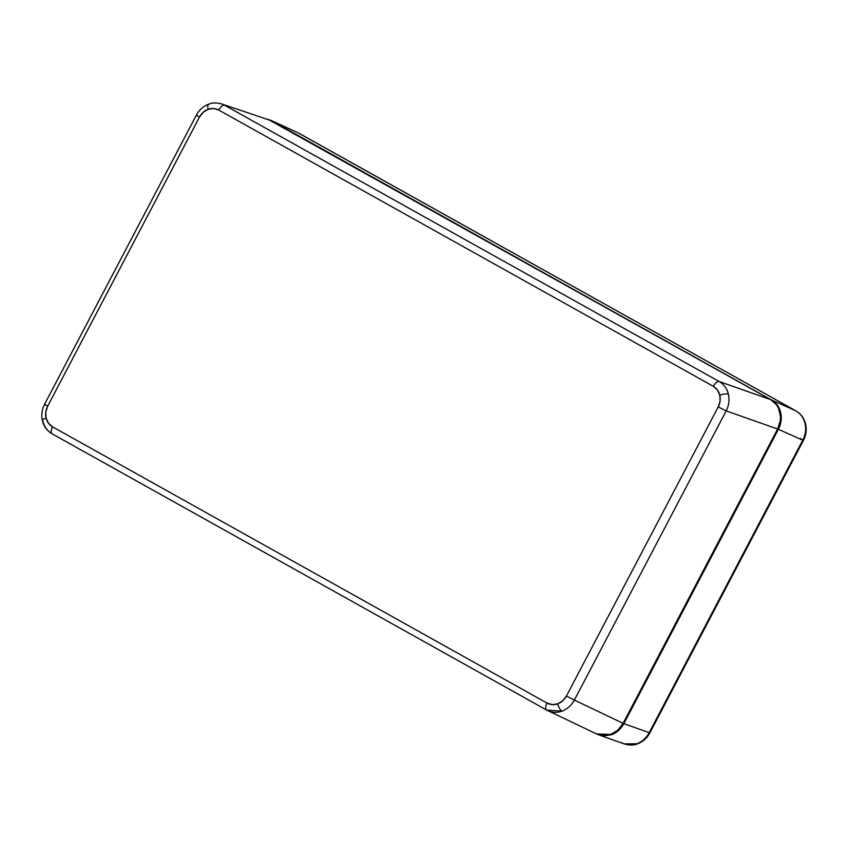 <?xml version="1.0" encoding="UTF-8"?>
<svg xmlns="http://www.w3.org/2000/svg" width="848" height="848" viewBox="0 0 848 848"><rect width="100%" height="100%" fill="white"/><g stroke="black" fill="none" stroke-linecap="round" stroke-linejoin="round"><path stroke-width="1.27" d="M546.568 710.02L52.184 433.837C47.456 431.091 44.382 426.883 42.941 421.223A6.689 1.919 -13.3 0 1 42.4 420.65C43.884 426.523 47.117 430.901 52.099 433.794L546.642 710.073L596.451 733.902L610.719 734.453C615.839 732.619 619.962 728.92 623.1 723.355L574.372 700.077L726.185 410.92L718.224 406.902L566.411 696.06L574.372 700.077C571.446 705.43 567.301 709.129 561.959 711.165C556.585 713.02 551.497 712.67 546.727 710.115A6.689 3.053 -60.8 0 1 546.642 710.073A6.689 3.053 -60.8 0 1 547.055 703.077A6.689 3.053 119.2 0 0 546.642 710.073A6.689 3.053 119.2 0 0 546.727 710.115L561.959 711.165A6.689 2.396 -109.9 0 1 557.751 703.829C553.977 705.123 550.416 704.879 547.055 703.077L52.512 426.809L48.431 423.163L46.068 417.979C45.177 413.972 45.707 410.061 47.636 406.245L44.562 404.305L47.636 406.245L199.45 117.088L196.376 115.137L199.45 117.088L203.138 112.328L208.12 109.318L213.611 108.523L218.805 110.07L713.348 386.338L717.44 389.985L719.793 395.168A6.689 1.919 -13.3 0 1 728.4 394.15C726.969 388.479 723.906 384.282 719.231 381.558A6.689 3.053 119.2 0 0 713.348 386.338C716.645 388.257 718.797 391.204 719.793 395.168L720.079 401.104L718.224 406.902L566.411 696.06L562.722 700.819L557.751 703.829A6.689 2.396 70.1 0 0 561.959 711.165C567.301 709.129 571.446 705.43 574.372 700.077L566.411 696.06C564.376 699.812 561.482 702.398 557.751 703.829L552.249 704.624L547.055 703.077L52.512 426.809A6.689 3.053 119.2 0 0 52.099 433.794A6.689 3.053 119.2 0 0 52.184 433.837A6.689 3.053 -60.8 0 1 52.088 433.794A6.689 3.053 -60.8 0 1 52.512 426.809C49.216 424.89 47.075 421.944 46.068 417.979A6.689 1.919 166.7 0 0 42.4 420.65A6.689 1.919 -13.3 0 1 46.068 417.979L45.792 412.043L47.636 406.245L199.45 117.088C201.485 113.335 204.379 110.749 208.12 109.318A6.689 2.396 -109.9 0 1 208.65 104.198A6.689 2.396 -109.9 0 1 209.382 104.209M728.4 394.15A6.689 1.919 166.7 0 0 719.793 395.168C720.683 399.175 720.164 403.086 718.224 406.902L726.185 410.92C728.93 405.471 729.662 399.874 728.4 394.15C729.662 399.874 728.93 405.471 726.185 410.92L574.372 700.077L623.1 723.355L777.648 428.993L726.185 410.92L777.648 428.993C780.457 423.226 781.199 417.64 779.895 412.223C778.634 406.786 775.56 402.588 770.684 399.62L719.231 381.558L224.678 105.279A6.689 3.053 119.2 0 0 218.805 110.07L713.348 386.338A6.689 3.053 -60.8 0 1 719.231 381.558C723.906 384.282 726.969 388.479 728.4 394.15M208.65 104.198A6.689 2.396 70.1 0 0 208.12 109.318C211.883 108.025 215.445 108.268 218.805 110.07A6.689 3.053 -60.8 0 1 224.678 105.279L719.231 381.558L770.684 399.62L271.561 120.798L221.614 103.933C215.986 102.566 211.682 102.65 208.682 104.187C203.297 106.244 199.195 109.89 196.376 115.137L44.562 404.295L45.22 404.475M267.989 119.282L770.684 399.62L776.524 404.825L778.559 408.312L780.478 416.41L780.287 420.714L777.648 428.993L623.1 723.355L617.832 730.149L610.719 734.453L602.864 735.587L595.455 733.382M624.075 743.876L636.837 743.781A6.689 2.396 70.1 0 0 637.601 743.802A6.689 2.396 -109.9 0 1 636.837 743.781L624.192 743.919L621.542 742.71M597.776 734.463L603.617 735.894L611.482 734.76L618.584 730.457L623.863 723.651L649.197 732.672L802.759 440.186C805.536 434.738 806.289 429.152 805.028 423.428A6.689 1.919 -13.3 0 1 805.6 424.011A6.689 1.919 166.7 0 0 805.028 423.428C806.289 429.152 805.536 434.738 802.759 440.186L800.364 438.416L802.759 440.186L778.4 429.3L781.04 421.021L780.648 412.531L777.277 405.132L771.436 399.927L269.918 119.981M297.044 132.256L298.316 132.903A6.689 3.053 -60.8 0 1 298.432 132.956A6.689 3.053 119.2 0 0 298.316 132.903L272.325 121.105L771.436 399.927L795.795 410.814L297.097 132.277M269.993 120.013L298.316 132.903L795.795 410.814C800.512 413.559 803.586 417.757 805.028 423.428C803.586 417.757 800.512 413.559 795.795 410.814L771.436 399.927C776.323 402.895 779.386 407.093 780.648 412.531C781.962 417.958 781.209 423.544 778.4 429.3L802.759 440.186L649.197 732.672C646.293 738.046 642.169 741.746 636.837 743.781C642.169 741.746 646.293 738.046 649.197 732.672L623.863 723.651L778.4 429.3L623.863 723.651C620.725 729.227 616.591 732.926 611.482 734.76L597.819 734.485M298.528 133.019A6.689 3.053 119.2 0 0 298.422 132.956L271.021 120.437M649.197 732.672L649.875 732.863L649.197 732.672M42.411 420.682C41.149 415.022 41.87 409.563 44.562 404.295M298.422 132.956L795.901 410.867C800.883 413.76 804.116 418.138 805.589 423.989C806.851 429.639 806.13 435.098 803.438 440.366L649.875 732.863C647.056 738.099 642.954 741.756 637.569 743.813C633.912 745.413 629.46 745.445 624.223 743.929L598.889 734.909"/></g></svg>
